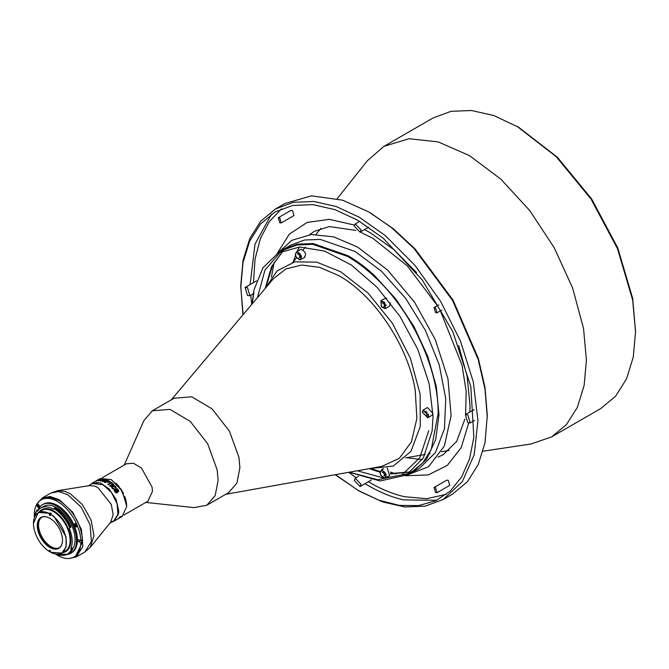 <?xml version="1.0" encoding="UTF-8"?>
<svg xmlns="http://www.w3.org/2000/svg" width="669" height="669" viewBox="0 0 669 669"><rect width="100%" height="100%" fill="white"/><g stroke="black" fill="none" stroke-linecap="round" stroke-linejoin="round"><path stroke-width="1" d="M42.013 509.569L39.864 511.559M55.477 554.049A32.948 19.025 -120 0 0 57.567 555.362A32.948 19.025 -120 0 0 74.042 556.993A32.948 19.025 -120 0 0 80.849 542.877L82.546 541.898A32.948 19.025 -120 0 0 82.546 539.942L80.849 540.92A32.948 19.025 -120 0 0 57.567 501.549A32.948 19.025 -120 0 0 41.093 499.919L42.791 498.94L50.342 497.477L59.257 500.571C73.021 509.979 80.782 523.099 82.546 539.942L82.546 541.898L75.714 556.023M68.94 558.498L76.274 556.942L82.856 546.523L81.493 529.681L72.628 512.094L59.257 499.693L50.05 496.49L42.247 498.012L37.23 503.581M90.282 547.342L110.761 522.054L113.145 514.545L111.271 504.418L97.9 487.559L94.555 486.054L89.705 485.585L57.567 490.686L65.102 491.414L70.304 493.747L82.371 504.535L91.068 519.938L93.978 535.677L90.282 547.342L84.838 552L91.419 541.581L90.056 524.739L81.192 507.152L67.82 494.751L58.613 491.548L50.811 493.07L42.247 498.012M109.867 523.166L113.763 520.908L117.945 514.302L117.075 503.632L111.455 492.484L102.984 484.624L92.197 483.553L88.3 485.811M63.346 552.234L66.147 551.373M55.318 507.896L55.075 507.528L54.097 508.289M53.921 508.599L54.181 508.156L55.928 509.276C61.983 513.616 66.749 519.679 70.22 527.481L69.76 527.665A27.136 15.671 -120 0 0 55.644 509.703A27.136 15.671 -120 0 0 53.921 508.599L53.503 509.234A26.058 15.044 -120 0 0 40.725 508.089L43.61 506.425A26.058 15.044 60 0 1 56.639 507.712A26.058 15.044 60 0 1 72.678 527.774A26.058 15.044 60 0 1 72.436 549.065M40.725 508.089A26.058 15.044 -120 0 0 37.531 511.208L36.653 510.723A27.136 15.671 -120 0 0 34.763 516.485M39.212 511.936A24.143 13.94 60 0 1 41.679 509.745A24.143 13.94 60 0 1 53.754 510.94A24.143 13.94 60 0 1 69.526 532.223A24.143 13.94 60 0 1 65.821 551.565A24.143 13.94 60 0 1 62.694 552.611M67.485 554.476A28.098 16.223 -120 0 0 70.688 553.322A28.098 16.223 -120 0 0 74.995 530.81A28.098 16.223 -120 0 0 56.639 506.048A28.098 16.223 -120 0 0 42.59 504.66A28.098 16.223 -120 0 0 37.957 510.397M42.59 504.66L43.518 504.125A28.098 16.223 60 0 1 57.567 505.513A28.098 16.223 60 0 1 75.923 530.274A28.098 16.223 60 0 1 71.616 552.786L70.688 553.322M56.539 554.191A27.136 15.671 -120 0 0 70.446 551.223A27.136 15.671 -120 0 0 71.349 549.65L71.842 549.759L70.922 551.348L67.753 554.325L56.405 554.175M74.585 525.424A1.798 1.037 60 0 1 74.786 523.777A1.798 1.037 60 0 1 76.784 525.232A1.798 1.037 60 0 1 76.584 526.888A1.798 1.037 60 0 1 74.585 525.424M39.421 507.386A1.798 1.037 60 0 1 39.212 507.57A1.798 1.037 60 0 1 37.539 506.734A1.798 1.037 60 0 1 37.213 504.643A1.798 1.037 60 0 1 37.422 504.459A1.798 1.037 60 0 1 39.086 505.296A1.798 1.037 60 0 1 39.421 507.386M59.85 555.295A1.798 1.037 60 0 1 59.6 555.579A1.798 1.037 60 0 1 58.696 555.487A1.798 1.037 60 0 1 57.944 554.768M80.849 542.877L78.75 541.664L80.439 540.686A1.196 0.694 60 0 1 80.439 540.677L82.546 541.898M78.75 541.664A1.196 0.694 60 0 1 77.964 540.611A1.196 0.694 60 0 1 78.148 539.649A1.196 0.694 60 0 1 78.75 539.707L80.849 540.92M41.093 499.919A32.948 19.025 -120 0 0 34.362 517.471M70.22 527.481L71.023 527.013A27.496 15.872 -120 0 0 54.983 507.696L54.181 508.156M67.753 554.325L68.564 553.857A27.496 15.872 -120 0 0 72.645 549.291L71.876 547.936L70.814 548.547A26.058 15.044 -120 0 0 69.342 528.318L69.76 527.665M71.842 549.759L72.645 549.291M69.342 528.318L70.337 527.415M38.033 510.48L37.489 509.853L36.653 510.723M34.713 516.602L36.686 510.313M71.349 549.65L70.814 548.547M39.304 505.873L38.927 506.759L37.974 505.547L38.769 504.903M38.927 505.078L39.429 505.948M39.496 506.157L38.927 506.099M76.676 525.19L76.291 526.068L75.338 524.856L76.132 524.22M76.291 524.396L76.793 525.257M76.868 525.474L76.291 525.408M49.882 547.468A17.854 10.311 60 0 1 37.405 527.849A17.854 10.311 60 0 1 46.178 516.819A17.854 10.311 60 0 1 49.882 518.316L49.882 518.316A17.854 10.311 60 0 1 62.51 540.176A17.854 10.311 60 0 1 52.659 548.714A17.854 10.311 60 0 1 49.882 547.468M62.51 540.084A17.611 10.169 60 0 1 58.864 548.045A17.611 10.169 60 0 1 52.792 548.404A17.611 10.169 60 0 1 50.058 547.175A17.611 10.169 60 0 1 38.551 531.654A17.611 10.169 60 0 1 41.252 517.538A17.611 10.169 60 0 1 46.395 516.936A17.611 10.169 60 0 1 49.974 518.366M50.518 514.294L50.518 515.063A0.895 0.518 60 0 1 49.247 514.327L49.247 513.558A23.248 13.422 -120 0 0 33.45 523.401A23.248 13.422 -120 0 0 45.969 549.057A23.248 13.422 -120 0 0 49.247 551.49L49.247 550.721A0.895 0.518 60 0 1 50.518 551.457L50.518 552.218A23.248 13.422 -120 0 0 66.239 544.24A23.248 13.422 -120 0 0 53.804 516.719A23.248 13.422 -120 0 0 50.518 514.294L54.013 516.451L66.047 536.864L66.114 546.933L61.799 553.129L50.518 552.218M50.1 550.52L50.1 551.197L49.247 551.49M59.315 547.752A17.611 10.169 60 0 1 50.986 546.632L50.986 546.632A17.611 10.169 60 0 1 47.332 543.889A17.611 10.169 60 0 1 38.534 525.065A17.611 10.169 60 0 1 41.729 517.288M33.45 523.283L38.317 512.454L41.787 510.447A23.482 13.556 60 0 1 48.653 509.644A23.482 13.556 60 0 1 53.528 511.609L53.528 511.609A23.482 13.556 60 0 1 70.136 540.376A23.482 13.556 60 0 1 65.269 551.122L61.799 553.129M50.693 514.001L51.371 513.608A23.482 13.556 -120 0 0 50.735 513.223A23.482 13.556 -120 0 0 50.1 512.872L49.247 513.558M51.07 546.682A17.854 10.311 60 0 1 47.449 543.947A17.854 10.311 60 0 1 38.534 524.964M53.696 511.71L53.696 511.71A23.248 13.422 60 0 1 70.136 540.176A23.248 13.422 60 0 1 70.136 540.276M50.1 551.197A23.482 13.556 -120 0 0 50.518 551.448M38.317 512.454L49.422 513.265M50.518 514.77A0.895 0.518 60 0 1 50.1 513.834L50.1 512.872M111.297 479.64L122.184 491.021L126.709 506.149L126.332 502.068L120.98 489.089L111.322 479.656M124.777 496.465L126.081 500.797L124.777 496.457M123.447 493.379L121.081 489.24L123.439 493.379M119.099 486.514L116.021 483.177L119.099 486.514M293.331 261.671L295.414 255.483M297.228 251.268L299.436 247.02M426.354 459.561L425.359 459.62M422.231 459.703L406.493 457.671M483.035 451.199L531.027 443.99L551.666 436.882L600.812 408.508L615.564 396.274L626.519 378.922L633.267 357.121L635.55 331.715L632.698 298.483L617.771 247.94L591.672 199.011L557.336 157.215L518.634 127.261L493.797 115.553L471.553 110.502L451.04 111.313L433.069 117.97L383.931 146.344L367.44 160.66L337.209 198.618M635.55 330.737L635.55 329.767M635.55 331.715L632.657 299.988L617.512 248.709L591.036 199.069L556.198 156.671L516.936 126.282M551.666 436.882L566.417 424.639L577.38 407.287L584.129 385.495L586.412 360.089L583.519 328.354L572.555 287.854L554.175 247.622L529.689 210.501L500.813 179.116L469.605 155.701L438.262 141.912L409.018 138.717L383.931 146.344M335.194 474.722L359.353 491.18L382.492 501.909L404.745 506.96L425.25 506.149L443.221 499.492L452.545 494.107L467.296 481.872L478.26 464.52L485.008 442.727L487.283 415.365L485.042 387.727L478.385 358.559L453.038 300.13L415.115 248.968L393.18 228.622L368.678 211.881L342.637 200.19L311.461 195.833L284.802 203.568L275.486 208.954L260.734 221.188L249.771 238.54L243.023 260.333L240.74 285.738L242.922 314.89M271.514 214.189L255.023 244.043L250.114 284.576M250.733 295.288L251.753 304.412M348.691 472.306L356.084 477.758M365.048 483.645L368.678 485.803C380.552 492.643 392.168 497.335 403.524 499.877L436.706 500.312M281.582 208.761L269.323 221.606L260.375 238.59L255.031 259.162L253.467 282.644M368.402 481.713L370.367 482.867C382.074 489.616 393.523 494.24 404.72 496.741L426.763 498.681L446.44 494.299M370.367 212.859L391.817 227.87L414.069 248.508L452.545 300.414L478.26 359.696L485.008 389.283L487.283 417.322M335.554 474.656L358.492 490.678M443.221 499.492L462.371 481.58L474.229 454.652L477.95 420.617L473.276 381.874L460.54 341.182L440.637 301.41L414.981 265.376L385.394 235.63L359.353 217.258L336.214 206.529L313.962 201.478L293.457 202.297L275.486 208.954M240.748 286.725L243.156 314.614M361.051 229.977L360.056 232.168L354.269 226.063L355.264 223.872L361.051 229.977M247.522 287.695L249.913 295.757L247.522 295.522L245.122 287.461L247.522 287.695M354.269 480.417L355.264 478.226L361.051 484.331L360.056 486.53L354.269 480.417M437.041 492.685L449.744 485.351L448.247 480.309L446.75 480.158L434.039 487.5L435.544 487.642L437.041 492.685L435.544 492.535L434.039 487.5M281.281 222.902L293.984 215.56L292.487 210.526L290.99 210.375L278.279 217.709L279.776 217.86L281.281 222.902L279.776 222.752L278.279 217.709M435.544 312.682L434.039 307.64L435.544 307.79L437.041 312.824L435.544 312.682M467.798 422.699L465.407 414.638L467.798 414.872L470.198 422.933L467.798 422.699M357.656 490.201L378.88 500.211L399.393 505.404L418.526 505.605L435.636 500.813L450.153 491.18L461.593 477.03L469.588 458.834L473.861 437.2L470.817 386.557L452.854 331.782L422.356 280.094L383.329 238.306L357.656 220.193L334.851 209.614L312.916 204.639L292.704 205.442L274.984 212.006L260.45 224.065L249.646 241.174L242.989 262.658L240.74 287.695M102.39 477.674L126.424 463.793L133.415 463.224L141.452 468.007L152.089 487.199L152.465 491.28L147.991 501.148L123.957 515.03M124.242 465.055L143.86 420.642L152.315 410.799L169.976 409.361L190.305 421.453L207.649 443.723L217.182 469.956L218.119 480.275L215.184 495.612L206.83 505.229L194.085 507.629L145.809 502.411M276.991 253.768L291.893 240.296L311.202 234.526L333.622 236.843L357.656 247.095L387.66 270.117L414.487 302.104L435.335 339.693L447.979 378.922L451.107 415.641L444.383 445.989L428.511 466.761L405.163 475.776M422.474 412.179L423.343 410.264L428.403 415.608L427.533 417.523L422.474 412.179M299.837 259.622C295.531 257.373 294.544 254.822 296.869 251.979C301.175 254.228 302.162 256.779 299.837 259.622L301.259 258.97M381.598 470.34C385.896 472.59 386.883 475.141 384.558 477.984C380.26 475.734 379.273 473.184 381.598 470.34L381.79 470.064M385.98 477.332L384.558 477.984M152.315 410.799L174.091 398.231L191.744 396.792L212.073 408.884L229.417 431.145L238.958 457.387L239.895 467.698L236.96 483.043L228.606 492.66L206.83 505.229M405.765 475.45L412.313 472.373L426.579 459.235L435.67 439.633L438.981 414.839L436.305 386.49L427.809 356.452L414.052 326.698L395.948 299.194L374.673 275.745C365.96 267.625 357.037 260.935 347.913 255.658L313.067 243.541L297.32 244.168L283.514 249.278L277.568 253.409M225.796 494.282L381.756 466.393L399.343 458.324L411.418 441.849L416.879 418.451L415.232 390.286C408.031 345.856 374.489 295.497 338.882 275.67L319.69 267.349L301.669 265.058L285.922 268.93L273.404 278.73L171.272 399.853M349.067 472.239L380.151 480.969L406.509 475.032L411.594 472.097L422.867 462.739L431.246 449.484L438.145 413.409C438.739 368.937 411.402 310.416 374.13 276.389C365.45 268.302 356.569 261.638 347.495 256.394L312.799 244.327L297.128 244.954L283.388 250.039L278.312 252.974L263.001 267.667L253.969 289.961L252.004 304.119M280.896 251.594L264.974 270.092L257.364 297.755M357.263 470.775L383.203 477.9M385.352 478.034L409.002 473.476M427.683 417.791L431.923 415.34L432.851 413.283L427.424 407.555L423.193 410.005L428.612 415.733L427.683 417.791L422.264 412.062L423.193 410.005M304.178 257.448C306.67 254.404 305.608 251.669 301 249.261L296.768 251.703C301.376 254.12 302.43 256.846 299.946 259.898C295.33 257.481 294.276 254.755 296.768 251.703M384.667 478.251C380.059 475.843 378.997 473.117 381.489 470.064C386.097 472.481 387.159 475.207 384.667 478.251L389.559 475.609L387.217 467.991M265.233 288.423L277.158 270.861L294.845 261.822L316.688 262.148L340.713 271.79L368.201 293.231L392.394 323.244L410.415 358.25L420.107 394.058L420.299 426.387L410.983 451.383L393.272 466.042L369.271 468.626M406.509 475.032L423.418 457.755L432.107 430.961L433.06 416.344L429.155 383.705L417.782 349.369L399.92 316.286L377.099 287.319L351.292 264.957L324.724 251.126L299.679 247.012L278.312 252.974M428.737 430.685L419.722 457.805L402.077 474.781L377.726 479.757L349.327 472.197M253.927 292.328L252.18 303.91M383.571 468.685L381.489 470.064M304.838 257.247L299.946 259.898M381.489 306.979L380.828 300.824L384.667 302.455L385.319 308.61L381.489 306.979M385.319 308.61L389.559 306.159L390.311 302.789M386.791 298.349L385.068 298.382L380.828 300.824M381.598 306.828L380.979 301.083L384.558 302.605L385.177 308.35L381.598 306.828M383.914 471.361L382.342 472.272L383.814 473.117L384.541 475.007L383.814 476.052L386.356 474.589M299.194 252.999L297.621 253.911L299.085 254.755L299.821 256.645L299.085 257.69L301.627 256.227M383.914 301.92L382.342 302.823L383.814 303.667L384.541 305.566L383.814 306.603L386.356 305.139M426.278 411.092L424.706 412.004L426.17 412.848L426.906 414.747L426.17 415.784L428.712 414.32M383.814 473.117L384.884 472.498M384.541 475.007L385.779 474.296M301.05 255.934L299.821 256.645M426.17 412.848L427.248 412.229M300.164 254.136L299.085 254.755M385.779 304.855L384.541 305.566M383.814 303.667L384.884 303.049M426.906 414.747L428.135 414.036M117.527 519.152L122.168 516.476L126.709 506.441L126.324 502.294L120.888 489.106L111.205 479.589L100.241 478.502L92.272 483.102L100.216 482.784L109.172 488.972L116.13 499.584L118.739 511.041L118.58 513.541L114.198 521.076L112.049 521.904M118.07 513.499L118.204 509.895M119.868 517.07L121.499 516.217L118.856 518.107L119.868 517.07M119.442 517.89L118.07 518.809L119.442 517.89M110.92 521.853L113.053 521.268M117.418 504.886L116.632 502.252M114.432 497.218L112.986 494.709M109.683 490.285L101.914 484.047M98.067 482.725L96.177 482.55M92.891 483.202L92.197 483.562M90.474 484.548L92.272 483.102M97.825 480.493L96.027 481.019L100.208 478.912L100.743 478.945L100.183 479.405L96.871 480.643L99.773 479.907M96.721 480.944L96.027 481.019L96.921 480.451M99.89 479.247L100.743 478.945M100.919 480.401L98.167 480.718L103.361 478.828L100.467 481.07M104.096 481.63L102.048 480.902L103.009 480.049L104.665 479.389L106.145 479.447L106.706 480.116L104.096 481.63M102.608 481.488L102.048 480.902L102.641 481.697M106.731 480.325L106.17 479.656L106.706 480.116M108.06 482.408L106.471 481.805L105.158 482.566L104.548 482.249L107.943 480.292L109.54 481.346L108.06 482.408M112.183 483.896L111.271 483.135L108.453 484.766L107.843 484.289L110.661 482.667L109.741 482.014L110.318 481.68L112.752 483.562L112.183 483.896M113.103 483.863L113.713 484.423L110.318 486.38L109.708 485.819L113.103 483.863L113.663 484.582M111.531 486.973L112.442 485.903L114.098 485.502L115.653 486.313L116.18 487.458L115.612 488.337L115.093 486.614L113.086 486.555L112.384 487.249L112.601 487.969L114.466 489.064L113.212 489.098L112.074 488.303L111.598 486.764M114.984 487.584L115.093 486.614M114.725 491.64L114.173 490.193L114.792 489.457L115.327 491.406L116.456 491.732L115.754 489.666L116.163 488.83L117.242 488.788L118.722 490.477L118.304 491.924L117.777 490.009L116.858 489.583L117.426 491.857L117.042 492.836L115.921 492.802L114.725 491.64M114.173 490.193L114.708 489.574L115.001 490.67L115.311 490.377M115.411 490.268L115.093 490.937M115.001 491.046L115.737 491.999L116.456 491.732M117.719 491.013L118.003 490.594M116.858 489.583L116.991 490.62M98.468 479.89L98.025 480.417M102.625 478.761L103.419 479.046M98.251 480.936L102.692 478.979L101.379 480.267L100.425 479.974L102.508 479.063L101.32 480.049L100.425 479.974M106.17 479.656L104.707 479.606L102.098 481.111M109.54 481.538L107.943 480.292M104.565 482.449L107.952 480.493M110.318 481.68L112.71 483.729M109.724 482.207L110.301 481.872M107.818 484.473L110.661 482.667M109.666 485.987L113.053 484.03M116.105 487.584L115.578 486.447L114.031 485.652L112.384 486.054L111.472 487.124M113.822 488.286L114.382 489.19M113.747 488.42L112.534 488.102L112.317 487.392L113.019 486.706M115.018 486.748L114.909 487.709L115.018 486.748M117.284 492.526L116.883 490.72M117.895 490.686L117.61 491.105M118.572 491.682L118.246 489.833L117.15 488.897L116.072 488.939M119.701 517.279L120.144 517.329M105.593 479.765L105.861 480.367L105.627 479.974L105.861 480.367L104.055 481.412L102.951 481.019L105.125 480.76L105.593 479.765L103.611 480.233L103.16 481.17L102.909 480.81M107.391 481.897L108.445 481.362L108.445 481.914L107.015 481.496L108.445 481.17M53.921 508.992L53.503 509.234M38.024 510.472L36.962 511.083M71.039 549.316L72.093 548.697M37.932 504.393A1.681 0.97 -120 0 0 37.807 504.944M38.35 504.568A1.321 0.761 -120 0 0 37.807 505.237A1.321 0.761 -120 0 0 38.743 506.851A1.321 0.761 -120 0 0 39.588 506.709M38.994 506.993A1.681 0.97 -120 0 0 39.53 507.161M75.304 523.71A1.681 0.97 -120 0 0 75.179 524.253M75.722 523.886A1.321 0.761 -120 0 0 75.179 524.546A1.321 0.761 -120 0 0 76.107 526.16A1.321 0.761 -120 0 0 76.952 526.026M76.366 526.311A1.681 0.97 -120 0 0 76.902 526.47M49.247 550.721L49.882 550.353M49.247 514.327L50.1 513.834M458.65 345.48L467.129 376.254L470.006 405.389L469.839 412.079M468.718 423.084L461.184 447.636L447.394 465.323L428.294 474.923L405.213 475.768M396.316 473.928L390.27 472.088M382.735 469.17L382.074 468.877M364.488 229.609L370.367 232.804L394.158 249.863L416.57 272.592M369.104 468.66L379.9 472.172M390.462 473.995L411.167 471.921M412.873 471.327L415.817 470.115M412.313 472.373L419.522 468.208L435.444 452.612L444.442 428.754L445.755 398.691L439.265 364.998L425.517 330.595L405.715 298.433L381.556 271.288L355.122 251.502L320.267 239.385L304.52 240.012L290.714 245.122L283.514 249.278M283.33 250.499L271.539 266.63L265.125 288.556M271.413 277.209L274.165 262.357M277.016 253.727L289.292 234.167L307.155 222.426L329.365 219.323L354.403 225.068M84.838 552L76.274 556.942M57.567 490.686L50.811 493.07M74.042 556.993L75.756 555.998M292.779 262.34L296.551 257.782M303.032 249.972L305.432 247.078M316.002 234.334L320.953 228.363M405.64 457.822L425.175 454.494M429.063 453.825L430.067 453.657M441.498 451.709L449.15 450.404M39.831 507.077L38.819 507.01L37.707 505.087L38.158 504.175M77.203 526.394L76.182 526.327L75.07 524.404L75.522 523.484M355.925 230.379L329.34 226.574L314.371 231.307L309.513 234.694M464.888 419.112L456.726 441.323L443.304 454.627L437.952 457.144M465.616 414.512L466.159 391.198L462.003 365.115L440.403 310.884M437.409 305.7L407.388 266.003L372.85 238.289L360.273 232.051M368.703 227.176L360.056 232.168M253.208 293.858L249.913 295.757M358.551 476.328L355.264 478.226M438.822 304.88L434.039 307.64M474.053 409.645L465.407 414.638M415.867 470.081L413.016 471.235M411.293 471.821L390.487 473.56M379.984 471.52L372.14 468.961M424.146 409.796L423.343 410.264M381.79 300.615L380.979 301.083M385.98 307.882L385.177 308.35M428.344 417.063L427.533 417.523M283.48 250.44L272.609 265.325L266.379 285.78M474.564 420.416L470.198 422.933M441.816 310.065L437.041 312.824M371.471 479.932L360.056 486.53M256.545 280.871L245.122 287.461M359.629 221.347L355.264 223.872M117.501 519.169L114.198 521.076M118.915 518.358L117.869 518.96"/></g></svg>
